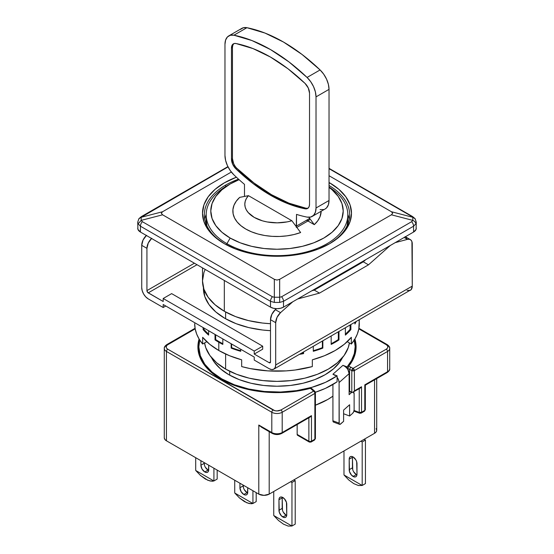 <?xml version="1.0" encoding="UTF-8"?>
<svg xmlns="http://www.w3.org/2000/svg" width="554" height="554" viewBox="0 0 554 554"><rect width="100%" height="100%" fill="white"/><g stroke="black" fill="none" stroke-linecap="round" stroke-linejoin="round"><path stroke-width="0.83" d="M224.322 280.476L224.322 311.265A74.499 43.011 0 0 0 270.497 323.702L262.464 323.037L248.49 320.586L235.609 316.618L224.322 311.265L224.322 280.476M225.623 311.999L225.623 318.772L225.623 311.999M225.623 354.027L225.623 369.089A72.657 41.952 0 0 0 301.972 378.818A72.657 41.952 0 0 0 349.401 342.933L348.258 347.607L344.124 355.481L337.414 362.731L328.377 369.089L317.366 374.303L304.804 378.181L291.175 380.57L277 381.374L262.825 380.57L249.196 378.181L236.634 374.303L225.623 369.089L216.586 362.731L209.876 355.481L205.742 347.607L204.592 342.933A72.657 41.952 0 0 0 225.623 369.089L225.623 354.027M229.688 371.263L229.688 375.183L229.688 371.263M238.545 179.177A72.657 41.952 0 0 0 225.623 185.105A72.657 41.952 0 0 0 224.979 244.058A72.657 41.952 180 0 1 204.343 214.772A72.657 41.952 180 0 1 225.623 185.105A72.657 41.952 180 0 1 238.545 179.177M329.678 182.855L329.028 183.983L329.678 182.855A74.499 43.011 180 0 1 329.678 243.677A74.499 43.011 180 0 1 224.322 243.677L224.322 243.677A74.499 43.011 180 0 1 236.399 177.204L224.322 182.855L215.056 189.371L208.172 196.808L203.934 204.876L202.501 213.269L203.934 221.655L208.172 229.73L215.056 237.16L224.322 243.677L235.609 249.03L248.49 253.005L262.464 255.449L277 256.28L291.536 255.449L305.51 253.005L318.391 249.03L329.678 243.677L338.944 237.16L345.828 229.73L350.066 221.655L351.499 213.269L350.066 204.876L345.828 196.808L338.944 189.371L329.678 182.855A74.499 43.011 180 0 0 329.028 182.481L329.678 182.855M349.235 219.273A72.657 41.952 0 0 0 347.815 214.391L348.258 215.596M329.028 185.486A72.657 41.952 180 0 1 349.657 214.772A72.657 41.952 180 0 1 329.021 244.058A72.657 41.952 0 0 0 329.028 185.486M225.623 186.629L225.623 185.105L225.623 186.629M204.765 219.273A72.657 41.952 0 0 1 206.185 214.391L205.742 215.596M391.394 214.807L412.806 220.367L412.806 217.286L391.394 211.725L392.696 213.269L391.394 214.807L392.696 213.269L391.394 211.725L329.028 175.722L391.394 211.725L412.806 217.286L411.657 216.379L329.028 168.679L411.657 216.379L415.071 218.733L416.262 222.133L415.867 223.795A4.598 2.964 -158.2 0 0 412.806 220.367L391.394 214.807L279.666 279.313L277 280.068L274.334 279.313L274.334 297.235L279.666 297.235L279.666 279.313L391.394 214.807M137.911 227.251L137.738 228.29A9.196 5.311 0 0 0 140.432 232.043L140.432 226.205L270.497 301.3A4.598 2.652 -60 0 1 272.416 296.771A4.598 2.652 120 0 0 270.497 301.3L274.334 302.429L274.334 297.235L272.416 296.771L142.343 221.676A4.598 2.652 120 0 0 140.432 226.205L138.133 223.795L141.194 220.367L141.194 217.286L138.929 218.733L137.738 222.133L138.133 223.795L140.432 226.205A4.598 2.652 -60 0 1 142.343 221.676L141.194 220.367L142.343 221.676L272.416 296.771L274.334 297.235L274.334 279.313L162.606 214.807L141.194 220.367L138.133 223.795L137.738 222.133L138.881 218.692L141.381 216.593A4.598 2.652 60 0 1 142.343 216.379L228.047 166.906L141.194 217.286L162.606 211.725L231.35 172.038L162.606 211.725L141.194 217.286L141.194 220.367L162.606 214.807L161.304 213.269L162.606 211.725L161.304 213.269L162.606 214.807L274.334 279.313L277 280.068L279.666 279.313L279.666 297.235L281.584 296.771L411.657 221.676L412.806 220.367L411.657 221.676L281.584 296.771L279.666 297.235L279.666 302.429L283.503 301.3A4.598 2.652 -120 0 0 281.584 296.771A4.598 2.652 60 0 1 283.503 301.3L413.568 226.205A4.598 2.652 -120 0 0 411.657 221.676A4.598 2.652 60 0 1 413.568 226.205L415.867 223.795L416.262 222.133L415.119 218.692L412.619 216.593A4.598 2.652 -60 0 0 411.657 216.379A4.598 2.652 120 0 1 412.633 216.6M279.666 302.429L279.666 297.235L274.334 297.235L274.334 302.429L279.666 302.429L274.334 302.429L270.497 301.3L270.497 307.138A9.196 5.311 0 0 0 283.503 307.138L283.503 301.3L279.666 302.429M415.071 218.733L412.806 217.286L412.806 220.367A4.598 2.964 21.8 0 1 415.867 223.795L413.568 226.205L413.568 232.043L283.503 307.138L283.503 301.3L413.568 226.205L413.568 232.043A9.196 5.311 0 0 0 416.262 228.29L416.089 227.251M141.194 217.286L142.343 216.379A4.598 2.652 -120 0 0 141.367 216.6M270.497 301.3L270.497 307.138L140.432 232.043L140.432 226.205L270.497 301.3M137.738 222.175L137.911 229.321L140.432 232.043L270.497 307.138L273.482 308.287L277 308.689L280.518 308.287L283.503 307.138L413.568 232.043L416.089 229.321L416.262 222.175M349.096 270.02L348.819 269.424M205.181 269.424L203.934 272.464L202.501 280.85L203.934 289.243L208.172 297.311L215.056 304.748L224.322 311.265A74.499 43.011 0 0 1 202.501 280.85L202.501 267.88M230.173 183.983L226.925 185.86A70.815 40.885 0 0 0 226.925 243.677L230.173 238.047A66.217 38.233 180 0 1 230.173 183.983A66.217 38.233 180 0 1 239.093 179.669L230.173 183.983L221.939 189.773L215.818 196.386L212.05 203.553L210.783 211.012L212.05 218.47L215.818 225.644L221.939 232.258L230.173 238.047L240.207 242.804L251.661 246.336L264.078 248.511L277 249.245L289.922 248.511L302.339 246.336L313.793 242.804L323.827 238.047L332.061 232.258L338.182 225.644L341.95 218.47L343.217 211.012L341.95 203.553L338.182 196.386L332.061 189.773L329.028 187.363A66.217 38.233 180 0 1 320.974 239.598A66.217 38.233 180 0 1 230.173 238.047L226.925 243.677A70.815 40.885 0 0 0 326.071 244.252A70.815 40.885 0 0 0 329.028 187.03A70.815 40.885 180 0 1 347.815 214.772A70.815 40.885 180 0 1 304.104 252.541A70.815 40.885 180 0 1 226.925 243.677L226.925 245.11L226.925 243.677A70.815 40.885 180 0 1 206.185 214.772A70.815 40.885 180 0 1 228.601 184.918M347.815 220.028L347.116 225.762A70.815 40.885 0 0 0 347.815 220.028L347.815 214.772M233.684 43.814L232.77 45.373L232.451 47.505L232.451 158.624A9.196 5.311 -120 0 0 236.925 168.34L253.974 182.972L271.474 194.683A156.353 90.267 -120 0 0 306.023 208.235L305.046 208.796A156.353 90.267 60 0 1 270.497 195.243L271.474 194.683L288.966 203.173L306.023 208.235L307.823 208.207M233.892 43.621A9.196 5.311 -120 0 0 232.451 47.505L231.475 48.066L231.475 159.192L232.451 158.624L233.684 163.742L235.118 166.228M236.925 168.34L235.949 168.901L236.925 168.34A156.353 90.267 -120 0 0 271.474 194.683L270.497 195.243L287.99 203.733L305.046 208.796L306.854 208.768L308.28 207.937L309.201 206.379L309.52 204.246A9.196 5.311 60 0 1 307.615 208.456A9.196 5.311 60 0 1 305.046 208.796L306.023 208.235A9.196 5.311 -120 0 0 308.072 208.131M309.52 204.246L309.52 93.127L308.28 88.01L305.046 83.412A9.196 5.311 60 0 1 309.52 93.127L309.52 204.246M235.949 43.517A156.353 90.267 60 0 1 305.046 83.412L287.99 68.779L270.497 57.069L253.005 48.579L235.949 43.517L234.141 43.544L232.715 44.375L231.794 45.934L231.475 48.066A9.196 5.311 60 0 1 233.379 43.856A9.196 5.311 60 0 1 235.949 43.517M232.451 158.624L232.451 47.505L231.475 48.066L231.475 159.192L232.451 158.624M235.949 168.901A9.196 5.311 60 0 1 231.475 159.192L232.715 164.303L235.949 168.901L253.005 183.533L270.497 195.243A156.353 90.267 60 0 1 235.949 168.901M240.45 29.424L243.31 27.755L246.925 27.7A18.393 10.623 -120 0 0 241.786 28.386L228.781 35.892A18.393 10.623 60 0 1 233.913 35.207L246.925 27.7L233.913 35.207A165.549 95.579 60 0 1 307.075 77.449L320.087 69.942A165.549 95.579 -120 0 0 246.925 27.7L264.978 33.06L283.503 42.049L302.027 54.451L320.087 69.942L307.075 77.449A18.393 10.623 60 0 1 316.022 96.881L329.028 89.367A18.393 10.623 -120 0 0 320.087 69.942L323.695 74.167L326.555 79.139L328.397 84.374L329.028 89.367L329.028 200.493L316.022 207.999L315.385 212.265L313.55 215.381L310.69 217.05L307.075 217.106A165.549 95.579 60 0 1 296.508 214.391L296.265 227.327M325.108 208.976L326.555 207.868L328.397 204.751L329.028 200.493L316.022 207.999A18.393 10.623 60 0 1 312.214 216.42L325.219 208.913A18.393 10.623 -120 0 0 329.028 200.493L329.028 89.367L316.022 96.881L316.022 207.999L316.022 96.881L315.385 91.888L313.55 86.646L310.69 81.673L307.075 77.449L289.022 61.958L270.497 49.562L251.973 40.567L233.913 35.207L230.305 35.269L227.445 36.931L225.603 40.054L224.972 44.313L224.972 155.432L224.972 44.313A18.393 10.623 60 0 1 228.781 35.892M244.501 196.414L244.48 184.357A165.549 95.579 60 0 1 233.913 174.863L230.305 170.639L227.445 165.667L225.603 160.425L224.972 155.432A18.393 10.623 60 0 0 233.913 174.863A165.549 95.579 60 0 0 244.48 184.357L244.48 195.998A4.598 2.652 60 0 0 244.501 196.414M323.695 209.537L320.087 209.592M296.833 227.403L308.564 220.631A4.598 2.652 -120 0 0 309.52 218.525L309.52 217.251L309.271 219.82L308.564 220.631L306.265 220.402M312.214 216.42A18.393 10.623 60 0 1 307.075 217.106A165.549 95.579 60 0 1 296.508 214.391L296.508 226.032A4.598 2.652 60 0 1 296.425 226.842M309.52 218.525L296.508 226.032L309.52 218.525M248.455 195.659L246.468 198.367L245.242 201.22L244.813 204.149L245.18 207.078L246.35 209.938L248.282 212.653L254.238 217.397L262.451 220.838L267.16 221.953L277.194 222.84L287.201 221.884L291.882 220.734L248.455 195.659L239.709 197.369A44.147 25.491 0 0 0 245.782 229.037A44.147 25.491 0 0 0 300.635 232.542L291.882 220.734A32.187 18.587 180 0 1 254.238 217.397A32.187 18.587 180 0 1 248.455 195.659L239.709 197.369L236.274 201.178L233.989 205.271L232.929 209.523L233.123 213.816L234.564 218.034L237.209 222.05L240.983 225.755L245.782 229.037L251.474 231.807L257.887 233.989L264.84 235.519L272.139 236.35L279.583 236.461L286.951 235.845L294.029 234.529L300.635 232.542L291.882 220.734L248.455 195.659M206.185 220.028L206.884 225.762A70.815 40.885 0 0 1 206.185 220.028L206.185 214.772M314.291 224.661A44.147 25.491 0 0 0 321.147 211.261L320.011 216.759L317.726 220.845L314.291 224.661L307.934 220.991L314.291 224.661L309.52 218.2M228.878 374.719A68.059 39.292 180 0 1 211.469 357.545L214.121 361.977L220.409 368.77L228.878 374.719L239.189 379.608L250.955 383.236L263.725 385.473L277 386.228L290.275 385.473L303.045 383.236L314.81 379.608L325.122 374.719L333.591 368.77L339.879 361.977L342.531 357.545A68.059 39.292 180 0 1 228.878 374.719M354.262 340.052A78.176 45.137 180 0 1 355.176 346.936A78.176 45.137 180 0 1 347.116 366.893L347.116 368.479A7.354 5.041 48.4 0 1 347.891 369.608L347.891 368.687L347.891 369.608A7.354 5.041 -131.6 0 0 347.116 368.479L345.184 366.582L342.947 365.328L347.116 366.893L347.116 368.479A7.354 5.041 -131.6 0 0 342.947 365.328L332.926 374.234L335.163 375.487M355.176 346.936L355.156 353.951A78.176 45.137 0 0 0 355.176 352.946A78.176 45.137 0 0 0 355.003 349.941M198.824 346.936L200.326 355.744L204.772 364.207L212.002 372.011L221.718 378.853L234.314 384.746L248.746 389.019L264.39 391.477L280.573 392.024L296.612 390.625L311.798 387.35L325.496 382.336L337.102 375.799L332.926 374.234L337.102 375.799L337.102 381.81L337.102 377.385A7.354 5.041 48.4 0 1 339.096 382.558L339.214 423.872L340.024 424.364L343.605 421.352L343.605 410.092L343.605 421.352L340.599 424.025A2.756 1.226 -69.4 0 1 339.63 424.357A2.756 1.226 -69.4 0 1 339.096 423.111L332.926 420.798L332.926 384.483L332.926 420.798L339.096 423.111L339.096 382.558L338.577 379.947L337.102 377.385L337.102 375.799A78.176 45.137 180 0 1 221.718 378.853L221.718 379.601L221.718 378.853A78.176 45.137 180 0 1 198.824 346.936A78.176 45.137 180 0 1 199.738 340.052L198.824 346.936L198.824 352.946A78.176 45.137 0 0 0 198.844 353.951L198.824 352.946M198.824 346.749A79.097 45.663 0 0 0 198.124 350.315M221.074 379.227A79.097 45.663 180 0 1 197.903 346.936A79.097 45.663 180 0 1 199.101 339.013L197.903 346.936L199.426 355.848L203.927 364.414L211.233 372.309L221.074 379.227A79.097 45.663 180 0 0 310.399 388.333L299.112 390.785L287.304 392.211L275.255 392.592L263.254 391.907L251.564 390.175L240.471 387.44L230.229 383.763L221.074 379.227M313.578 439.966L314.492 440.056A1.842 1.06 -120 0 0 314.873 439.211L314.873 393.402A1.842 1.06 -120 0 0 313.578 391.152A1.842 1.26 -48.4 0 1 314.797 391.276L311.583 388.444L310.399 388.333L313.578 391.152L280.899 410.015C278.288 411.241 275.691 411.241 273.101 410.015A1.842 1.06 120 0 0 271.799 412.266A7.354 4.245 0 0 0 282.201 412.266A1.842 1.06 -120 0 0 280.899 410.015A1.842 1.06 60 0 1 282.201 412.266L314.873 393.402A1.842 1.06 -120 0 0 313.578 391.152A1.842 1.26 -48.4 0 1 314.79 391.276M204.461 465.228L204.163 462.583L204.163 463.331L200.908 465.215L202.051 469.058L204.814 471.966A5.519 3.185 60 0 1 200.908 465.215L204.163 463.331A5.519 3.185 -120 0 0 208.062 470.09L204.814 471.966L206.303 472.486L207.57 472.243L208.415 471.267L208.713 465.208L208.713 469.716A5.519 3.185 60 0 1 207.57 472.243A5.519 3.185 60 0 1 204.814 471.966L208.062 470.09A5.519 3.185 -120 0 0 208.664 470.388M282.249 497.208A5.519 3.185 -120 0 0 282.201 497.88L278.953 499.756L282.201 497.88L282.201 508.392L278.953 510.269L282.201 508.392A5.519 3.185 -120 0 0 286.106 515.151L282.852 517.027A5.519 3.185 60 0 1 278.953 510.269L278.953 499.756A5.519 3.185 60 0 1 280.095 497.229A5.519 3.185 60 0 1 284.347 498.704A5.519 3.185 60 0 1 286.757 504.258L286.757 514.77A5.519 3.185 60 0 1 285.615 517.298A5.519 3.185 60 0 1 282.852 517.027L286.106 515.151A5.519 3.185 -120 0 0 286.709 515.442M243.476 487.755L243.185 485.11L243.185 485.865L239.93 487.742L241.073 491.585L243.829 494.5A5.519 3.185 60 0 1 239.93 487.742L243.185 485.865A5.519 3.185 -120 0 0 247.084 492.624L243.829 494.5L245.325 495.02L246.592 494.77L247.437 493.801L247.735 487.742L247.735 492.243A5.519 3.185 60 0 1 246.592 494.77A5.519 3.185 60 0 1 243.829 494.5L247.084 492.624A5.519 3.185 -120 0 0 247.686 492.915M352.489 456.655A5.519 3.185 -120 0 0 352.441 457.327L349.186 459.204L352.441 457.327L352.441 467.839L349.186 469.716L352.441 467.839A5.519 3.185 -120 0 0 356.34 474.598L353.092 476.475A5.519 3.185 60 0 1 349.186 469.716L349.186 459.204A5.519 3.185 60 0 1 350.329 456.676A5.519 3.185 60 0 1 354.581 458.158A5.519 3.185 60 0 1 356.991 463.712L356.991 474.224A5.519 3.185 60 0 1 355.848 476.752A5.519 3.185 60 0 1 353.092 476.475L356.34 474.598A5.519 3.185 -120 0 0 356.942 474.889M195.728 470.484A20.235 11.682 60 0 1 195.707 470.443L195.707 457.701L195.707 470.443A20.235 11.682 -120 0 0 195.728 470.484L200.472 475.45L195.728 470.484L213.892 480.969L210.118 481.017L205.465 479.106L200.472 475.45L207.868 480.297L212.147 481.246L213.892 480.969L195.728 470.484M273.773 515.539A20.235 11.682 60 0 1 273.745 515.504L273.745 491.495L273.745 515.504A20.235 11.682 -120 0 0 273.773 515.539L291.937 526.023L288.156 526.071L283.503 524.16L278.51 520.504L273.773 515.539L291.937 526.023L288.156 526.071L283.503 524.16L278.51 520.504L273.773 515.539M234.751 493.012A20.235 11.682 60 0 1 234.73 492.977L234.73 480.228L234.73 492.977A20.235 11.682 -120 0 0 234.751 493.012L239.494 497.977L234.751 493.012L252.915 503.496L249.141 503.544L244.48 501.633L239.494 497.977L246.89 502.824L251.17 503.773L252.915 503.496L234.751 493.012M344.006 474.986A20.235 11.682 60 0 1 343.986 474.951L343.986 450.942L343.986 474.951A20.235 11.682 -120 0 0 344.006 474.986L362.171 485.47L358.396 485.526L353.743 483.607L348.75 479.958L344.006 474.986L362.171 485.47A20.235 11.682 60 0 1 362.171 485.47L358.396 485.526L353.743 483.607L348.75 479.958L344.006 474.986M365.446 483.587L362.191 485.463L362.191 441.933L365.446 440.056L365.446 483.587L362.191 485.463L362.191 441.933L360.896 441.178L362.191 441.933L365.446 440.056L364.144 439.301L365.446 440.056L365.446 483.587M252.936 503.489A20.235 11.682 60 0 1 252.915 503.496A20.235 11.682 -120 0 0 252.936 503.489L252.936 490.74L252.936 503.489L256.19 501.612L252.936 503.489M291.958 526.016A20.235 11.682 60 0 1 291.937 526.023A20.235 11.682 -120 0 0 291.958 526.016L291.958 482.486L295.213 480.602L295.213 524.139L291.958 526.016L291.958 482.486L290.656 481.731L291.958 482.486L295.213 480.602L293.911 479.854L295.213 480.602L295.213 524.139L291.958 526.016M213.92 480.962A20.235 11.682 60 0 1 213.892 480.969A20.235 11.682 -120 0 0 213.92 480.962L213.92 468.213L213.92 480.962L217.168 479.078L213.92 480.962M273.101 433.297A1.842 1.06 -60 0 1 272.18 433.387A1.842 1.06 -60 0 1 271.799 432.542A7.354 4.245 0 0 0 282.201 432.542L311.466 415.645L311.466 441.178A1.842 1.06 60 0 1 311.085 442.023A1.842 1.06 60 0 1 310.171 441.933A1.842 1.06 -60 0 1 309.25 442.023A1.842 1.06 -60 0 1 308.869 441.178A1.842 1.06 0 0 0 311.466 441.178A1.842 1.06 60 0 1 311.085 442.023L314.492 440.056L314.873 439.211L311.466 441.178L314.873 439.211L315.115 437.882L315.413 438.463A1.842 1.06 0 0 1 314.873 439.211L314.873 393.402L282.201 412.266A7.354 4.245 180 0 1 271.799 412.266A1.842 1.06 -60 0 1 273.101 410.015L167.744 349.186C165.618 347.683 165.618 346.181 167.744 344.685A1.842 1.06 -120 0 0 166.823 344.595A1.842 1.06 60 0 1 167.744 344.685L195.174 328.847L167.1 345.128L166.124 346.936L166.581 348.203L167.744 349.186A1.842 1.06 120 0 0 166.442 351.444A1.842 1.06 -60 0 1 167.744 349.186L274.812 410.687L277 410.95L280.899 410.015L313.578 391.152L310.399 388.333L311.583 388.444M164.289 348.438A7.354 4.245 0 0 0 166.442 351.444A7.354 4.245 180 0 1 164.289 348.438A7.354 4.245 180 0 1 166.442 345.433A1.842 1.06 60 0 1 166.823 344.595C164.891 346.001 164.046 347.282 164.289 348.438L164.289 437.799A7.354 4.245 0 0 0 166.442 440.804L166.442 351.444L271.799 412.266L271.799 432.542L258.787 425.036L258.787 494.12L166.442 440.804L166.442 351.444L271.799 412.266L271.799 432.542L258.787 425.036L258.787 494.12L263.995 495.366L269.196 494.12L374.552 433.297A7.354 4.245 0 0 0 376.706 430.292L376.145 428.664M348.681 366.242L347.891 368.687L349.602 369.324L350.765 366.997L349.602 369.324L351.79 370.591L351.79 392.37L353.092 392.239L354.394 390.868L354.394 370.591A1.842 1.06 180 0 1 351.79 370.591A1.842 1.06 -60 0 1 353.092 368.341A1.842 1.06 60 0 1 354.394 370.591L387.558 351.444A1.842 1.06 -120 0 0 386.256 349.186L353.092 368.341L354.394 370.591L351.79 370.591L353.092 368.341L348.695 366.222A79.097 45.663 180 0 0 356.097 346.936A79.097 45.663 180 0 0 354.899 339.013L356.077 345.931L355.419 352.884L352.94 359.698L348.695 366.222L353.092 368.341L386.256 349.186L387.419 348.203L387.876 346.936L387.419 345.668L386.256 344.685L358.826 328.847L386.256 344.685A1.842 1.06 -60 0 1 387.177 344.595A1.842 1.06 120 0 0 386.256 344.685C388.382 346.188 388.382 347.69 386.256 349.186A1.842 1.06 60 0 1 387.558 351.444A7.354 4.245 0 0 0 389.711 348.438A7.354 4.245 180 0 1 387.558 351.444L387.558 371.72A7.354 4.245 0 0 0 389.711 368.715A7.354 4.245 180 0 1 387.558 371.72A1.842 1.06 60 0 1 387.177 372.558A1.842 1.06 60 0 1 386.256 372.468M363.493 411.144L364.414 411.234L365.335 409.641L365.335 385.169L364.795 384.857L364.795 410.389L361.533 412.273A1.842 1.06 60 0 1 361.153 413.118A1.842 1.06 60 0 1 360.232 413.028L359.234 412.411L361.533 412.273L364.795 410.389A1.842 1.06 0 0 0 365.335 409.641L364.414 411.234A1.842 1.06 -120 0 0 364.795 410.389L364.795 384.857L365.197 385.092M387.177 344.595A1.842 1.06 -60 0 1 387.558 345.433A7.354 4.245 180 0 1 389.711 348.438C389.954 347.282 389.109 346.001 387.177 344.595L358.923 328.28M356.991 474.224L356.693 461.814L355.848 459.862L353.092 456.953L351.596 456.434L350.329 456.676L349.484 457.652L349.186 459.204L349.484 471.613L351.596 475.27L354.581 476.994L355.848 476.752L356.693 475.775L356.991 474.224M256.19 492.617L256.19 501.612L256.19 492.617M239.93 487.742L239.93 483.233L239.93 487.742M286.757 514.77L286.46 502.367L284.347 498.704L281.363 496.98L280.095 497.229L279.251 498.198L278.953 499.756L279.251 512.166L281.363 515.822L284.347 517.547L285.615 517.298L286.46 516.328L286.757 514.77M217.168 470.09L217.168 479.078L217.168 470.09M200.908 465.215L200.908 460.706L200.908 465.215M258.822 425.07L260.228 426.4L258.822 425.07M297.54 435.264L297.159 434.419L297.159 424.53L297.159 434.419L308.869 441.178L297.159 434.419A1.842 1.06 120 0 0 297.54 435.264L309.25 442.023A1.842 1.06 -60 0 1 308.869 441.178L308.869 417.771L308.869 441.178A1.842 1.06 0 0 0 311.466 441.178L311.466 415.645L310.171 417.024L311.466 415.645L282.201 432.542L282.201 412.266L282.201 432.542A7.354 4.245 180 0 1 271.799 432.542A1.842 1.06 120 0 0 272.18 433.387C275.393 434.945 278.607 434.945 281.82 433.387A1.842 1.06 -120 0 0 282.201 432.542A1.842 1.06 60 0 1 281.82 433.387A1.842 1.06 60 0 1 280.899 433.297L280.13 433.664M315.115 392.073A1.842 1.06 180 0 1 315.413 392.654L314.797 391.276A1.842 1.26 -48.4 0 1 315.115 392.073A1.842 1.06 180 0 1 315.406 392.765A1.842 1.06 180 0 1 314.873 393.402A1.842 1.06 180 0 0 315.413 392.654L315.413 438.463L314.492 440.056M389.711 348.438L389.711 368.715C390.023 369.767 389.178 371.048 387.177 372.558A1.842 1.06 -120 0 0 387.558 371.72L364.795 384.857L387.558 371.72L387.558 351.444L354.394 370.591L354.394 390.868L361.533 386.74L361.533 412.273L361.153 413.118L364.414 411.234M356.34 474.598L353.584 471.683M352.739 469.737L352.441 457.327M247.084 492.624L244.328 489.708M286.106 515.151L283.343 512.235M282.498 510.289L282.201 497.88M208.062 470.09L205.305 467.181M355.876 350.315A79.097 45.663 0 0 0 355.176 346.749M164.289 437.799L164.85 439.426L166.442 440.804L258.787 494.12A7.354 4.245 0 0 0 269.196 494.12L374.552 433.297L374.552 379.85L374.552 433.297L376.145 431.919L376.706 430.292L376.706 378.604M269.196 494.12L269.196 431.663L269.196 494.12M279.188 433.969L274.812 433.969M348.134 367.344L347.891 368.687L349.602 369.324L349.602 391.103L351.79 392.37L351.79 370.591L349.602 369.324L349.602 391.103L349.117 390.923L349.117 373.652L347.891 369.608A7.354 5.041 -131.6 0 1 349.117 373.652L349.117 394.677L351.624 392.454A4.598 2.043 -69.4 0 1 351.748 392.343L349.117 391.512L351.624 392.454L349.117 394.677L349.117 390.923L352.386 392.481L360.232 388.119L361.533 386.74L354.394 390.868L353.092 392.239M332.926 396.158L327.726 399.503L315.413 405.196A71.736 41.418 0 0 0 332.926 396.152M360.232 413.028A1.842 0.817 -69.4 0 1 359.588 413.249A1.842 0.817 -69.4 0 1 359.234 412.411L359.234 388.693L359.234 412.411A1.842 1.06 0 0 0 361.533 412.273L361.533 386.74L360.425 387.994M359.234 412.411L354.054 410.472L359.234 412.411M349.616 404.745L343.605 410.092L349.616 404.745L349.616 416.012L343.605 413.755L349.616 416.012L349.616 404.745M352.621 413.339L349.616 416.012L352.621 413.339A2.756 1.226 -69.4 0 0 354.124 409.752L354.124 393.977L354.124 409.752L353.687 411.733L352.621 413.339M353.466 392.024A4.598 2.043 -69.4 0 1 354.124 393.977L353.39 391.976M333.854 422.051L333.369 421.996L332.926 420.798A2.756 1.226 110.6 0 0 333.46 422.044L339.63 424.357M339.096 382.558L349.117 373.652L339.096 382.558M315.371 392.267A78.176 45.137 0 0 0 337.102 381.81L325.496 388.347L315.371 392.267M354.131 339.581L355.176 346.562L354.331 353.556L351.624 360.384L347.116 366.893L342.947 365.328L332.926 374.234M203.609 291.369A73.578 42.478 180 0 1 203.948 289.292A73.578 42.478 0 0 0 203.609 291.369M224.972 318.398A73.578 42.478 180 0 1 203.422 288.364A73.578 42.478 180 0 1 203.436 287.63L204.835 296.646L209.024 304.617L215.825 311.964L224.972 318.398L236.122 323.681L248.843 327.608L262.644 330.025L270.497 330.676A73.578 42.478 180 0 1 224.972 318.398M359.317 319.797L358.812 328.917L357.295 334.11L354.802 339.18L351.347 344.055L347.24 341.679L351.347 344.055L351.347 337.296L344.256 344.297L335.205 350.502L324.457 355.73L312.331 359.823L312.331 366.582L295.109 370.017L286.106 370.889L267.894 370.889L250.117 368.576L241.669 366.582L241.669 359.823L229.543 355.73L218.795 350.502L209.744 344.297L202.653 337.296L202.653 344.055L206.76 341.679L202.653 344.055A82.317 47.526 0 0 1 194.683 323.654L195.188 328.917L196.705 334.11L199.198 339.18L202.653 344.055L202.653 337.296A82.317 47.526 0 0 0 218.795 350.502L218.795 342.24A82.317 47.526 180 0 1 215.021 339.914L215.672 339.54L215.672 334.81L215.672 339.54L215.021 339.914L215.021 334.436L215.021 339.914A82.317 47.526 0 0 0 218.795 342.24A82.317 47.526 0 0 0 222.826 344.422L222.826 338.937L222.826 344.422A82.317 47.526 180 0 1 218.795 342.24L218.795 350.502A82.317 47.526 0 0 0 241.669 359.823L241.669 366.582A82.317 47.526 0 0 0 312.331 366.582L312.331 359.823A82.317 47.526 0 0 0 351.347 337.296L351.347 344.055A82.317 47.526 0 0 0 359.317 323.654L359.061 319.942M231.157 348.106L231.157 343.75L231.157 348.106L231.62 347.649A81.396 46.993 0 0 0 240.713 350.703A81.396 46.993 180 0 1 231.62 347.649L231.62 344.013L231.62 347.649L231.157 348.106A82.317 47.526 0 0 0 240.713 351.298A82.317 47.526 180 0 1 231.157 348.106M240.713 349.262L240.713 351.298L240.713 349.262M303.585 353.611A82.317 47.526 180 0 1 299.437 354.359A82.317 47.526 0 0 0 303.585 353.611L303.35 352.109L303.35 353.099A81.396 46.993 180 0 1 300.801 353.577A81.396 46.993 0 0 0 303.35 353.099L303.585 351.97L303.585 353.611M313.287 351.298L313.287 346.368L313.287 351.298A82.317 47.526 0 0 0 322.844 348.106A82.317 47.526 180 0 1 313.287 351.298M322.844 340.849L322.844 348.106L322.38 347.649L322.38 341.119L322.38 347.649A81.396 46.993 180 0 1 313.287 350.703A81.396 46.993 0 0 0 322.38 347.649L322.844 348.106L322.844 340.849M331.174 344.422L331.174 336.043L331.174 344.422A82.317 47.526 0 0 0 338.979 339.914A82.317 47.526 180 0 1 331.174 344.422M338.979 331.534L338.979 339.914L338.328 339.54L338.328 331.915L338.328 339.54A81.396 46.993 180 0 1 331.174 343.709A81.396 46.993 0 0 0 338.328 339.54L338.979 339.914L338.979 331.534M345.371 335.108L345.371 327.843L345.371 335.108A82.317 47.526 0 0 0 350.883 329.588A82.317 47.526 180 0 1 345.371 335.108M350.883 324.658L350.883 329.588L350.086 329.318L350.086 325.122L350.086 329.318A81.396 46.993 180 0 1 345.371 334.138A81.396 46.993 0 0 0 350.086 329.318L350.883 329.588L350.883 324.658M354.906 323.986L354.906 322.338L354.906 323.986A82.317 47.526 0 0 0 356.194 321.597A82.317 47.526 180 0 1 354.906 323.986M203.914 328.016L203.914 329.318A81.396 46.993 0 0 0 208.629 334.138A81.396 46.993 180 0 1 203.914 329.318L203.914 328.016M215.672 339.54A81.396 46.993 0 0 0 222.826 343.709A81.396 46.993 180 0 1 215.672 339.54M148.23 298.876A9.196 5.311 60 0 1 141.727 287.609L142.226 290.774L143.631 294.022L145.744 296.868L148.23 298.876L163.188 307.512L163.188 304.506L254.238 357.074L254.238 360.079L269.196 368.715L271.682 369.58L273.794 369.172A9.196 5.311 60 0 1 269.196 368.715L254.238 360.079L254.238 357.074L163.188 304.506L163.188 307.512L165.791 306.009L163.188 307.512L148.23 298.876M407.038 290.455L410.369 290.317A9.196 5.311 -120 0 0 412.273 286.106L275.698 364.961A9.196 5.311 60 0 1 273.794 369.172L275.206 367.544L275.698 364.961L275.698 322.691L277.042 317.338L280.518 312.65L275.317 309.651L276.411 308.682L275.317 309.651A9.196 5.311 120 0 0 270.497 319.686L275.698 322.691A9.196 5.311 -60 0 1 280.518 312.65L292.782 301.778L280.518 312.65L275.317 309.651L271.841 314.34L270.497 319.686L270.497 361.956A1.842 1.06 60 0 1 270.117 362.794A1.842 1.06 60 0 1 269.196 362.704L270.497 361.956L270.117 362.794L269.196 362.704L254.238 354.068L254.238 351.063L262.693 346.188L171.643 293.62L163.188 298.502L254.238 351.063L163.188 298.502L163.188 301.501L148.23 292.865A1.842 1.06 60 0 1 146.935 290.615L146.935 248.344L148.278 242.998L151.754 238.31M273.794 369.172L411.172 289.652L412.273 286.106L411.927 241.627L410.929 240.041L409.378 239.266L407.453 239.37L404.164 237.472L407.453 239.37L395.189 242.652L407.453 239.37A9.196 5.311 -60 0 1 410.369 239.633A9.196 5.311 -60 0 1 412.273 243.843L412.273 286.106L275.698 364.961L275.698 322.691L270.497 319.686L270.497 361.956L269.196 362.704L254.238 354.068L254.238 351.063L262.693 346.188L171.643 293.62L163.188 298.502L163.188 301.501L147.738 292.464L146.935 290.615L194.406 263.205L146.935 290.615L146.935 248.344A9.196 5.311 -60 0 1 151.567 238.476M363.286 261.82L365.716 259.674L363.286 261.82L368.486 264.826L363.286 261.82L314.277 290.116L363.286 261.82M390.335 245.457L368.486 264.826L319.478 293.121L314.277 290.116L319.478 293.121L297.637 298.973L319.478 293.121L368.486 264.826L390.335 245.457M311.854 290.767L314.277 290.116L311.854 290.767M203.117 327.559L203.117 329.588L203.914 329.318L203.117 329.588A82.317 47.526 0 0 0 208.629 335.108L208.629 330.745L208.629 335.108A82.317 47.526 180 0 1 203.117 329.588L203.117 327.559M358.944 263.579L359.594 263.953L358.944 263.579M146.367 235.471A9.196 5.311 120 0 0 141.727 245.339L146.935 248.344L141.727 245.339L141.727 287.609L141.727 245.339L143.071 239.993L146.547 235.305M406.726 238.622L405.722 237.043M262.693 349.186L262.693 346.188L262.693 349.186L254.238 354.068L262.693 349.186M197.009 264.708L148.23 292.865L197.009 264.708M356.991 265.456L356.34 265.082L356.991 265.456M351.499 267.88L351.499 268.628M329.028 168.333L412.619 216.593M141.381 216.593L227.909 166.636M204.343 290.351L204.343 295.06M195.077 328.28L166.823 344.595M261.128 427.002L272.18 433.387M309.25 442.023L311.085 442.023M365.335 385.169L387.177 372.558M310.164 417.024L281.82 433.387M361.153 413.118L359.588 413.249L353.909 411.116M410.369 239.633L405.161 236.627"/></g></svg>
